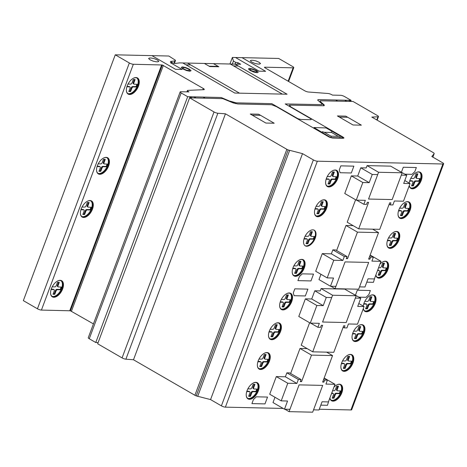 <?xml version="1.0" encoding="UTF-8"?>
<svg xmlns="http://www.w3.org/2000/svg" width="467" height="467" viewBox="0 0 467 467"><rect width="100%" height="100%" fill="white"/><g stroke="black" fill="none" stroke-linecap="round" stroke-linejoin="round"><path stroke-width="0.7" d="M377.704 174.588L372.257 174.465L369.193 182.661L362.836 182.521L356.245 200.145L365.328 200.349L363.846 204.312L366.572 204.371L367.336 202.322L368.609 202.351L358.697 228.859L379.759 229.326L389.671 202.824L390.943 202.847L390.178 204.896L392.899 204.96L394.382 200.997L403.459 201.201L410.049 183.572L403.698 183.432L406.763 175.236L401.311 175.113L392.169 199.572L368.562 199.041L377.704 174.588M367.074 165.616L378.568 172.265L402.175 172.79L390.681 166.141L367.074 165.616L366.21 167.939L360.769 167.816L372.257 174.465M360.769 167.816L357.704 176.018L369.193 182.661M357.704 176.018L351.347 175.878L362.836 182.521M351.347 175.878L344.757 193.501L356.245 200.145M356.66 200.156L363.846 204.312M355.597 199.771L347.203 222.216L358.697 228.859M389.122 204.289L390.178 204.896M404.784 180.525L410.049 183.572M394.895 168.581L406.763 175.236M402.175 172.79L392.169 199.572M335.919 286.353L330.473 286.23L333.537 278.034L327.18 277.894L333.771 260.271L342.848 260.469L344.331 256.506L347.051 256.57L346.286 258.619L347.559 258.648L357.471 232.14L378.533 232.607L368.626 259.115L369.893 259.144L370.664 257.095L373.384 257.154L371.901 261.117L380.984 261.322L374.394 278.945L368.037 278.805L364.972 287.001L359.526 286.878L368.667 262.425L345.06 261.899L335.919 286.353M320.957 274.292L318.979 279.587L330.473 286.23M333.771 260.271L322.277 253.622L315.686 271.245L327.18 277.894M322.277 253.622L331.36 253.826L342.848 260.469M331.36 253.826L332.837 249.863L344.331 256.506M332.837 249.863L335.563 249.921L347.051 256.57M346.508 258.035L347.559 258.648M336.619 250.534L345.977 225.491L357.471 232.14M372.59 229.169L378.533 232.607M345.977 225.491L353.151 225.654M368.842 258.531L369.893 259.144M369.607 256.482L370.664 257.095M370.074 255.239L373.384 257.154M370.144 255.052L380.984 261.322M392.163 199.567L368.556 199.041L378.568 172.265M345.06 261.899L368.667 262.425L358.656 289.201L335.049 288.676L345.06 261.899M330.834 286.242L335.049 288.676M410.82 188.347A9.322 5.16 120 0 0 421.006 180.338A9.322 5.16 120 0 0 420.154 172.212M409.22 183.093A9.322 5.16 -60 0 1 409.962 180.215A9.322 5.16 -60 0 1 418.759 171.868A9.322 5.16 -60 0 1 420.259 172.27A9.322 5.16 -60 0 1 421.222 180.466A9.322 5.16 -60 0 1 410.925 188.411A9.322 5.16 -60 0 1 409.25 185.714M410.546 187.816A9.025 4.991 120 0 0 420.177 179.958A9.025 4.991 120 0 0 419.559 172.241M416.004 172.656A9.025 4.991 -60 0 1 419.891 172.405A9.025 4.991 -60 0 1 420.825 180.338A9.025 4.991 -60 0 1 412.308 188.411A9.025 4.991 -60 0 1 410.861 188.026A9.025 4.991 -60 0 1 409.279 185.632M399.682 218.13A9.322 5.16 120 0 0 409.868 210.127A9.322 5.16 120 0 0 409.016 201.995M398.83 209.998A9.322 5.16 -60 0 1 407.627 201.651A9.322 5.16 -60 0 1 409.127 202.053A9.322 5.16 -60 0 1 410.084 210.249A9.322 5.16 -60 0 1 399.787 218.194A9.322 5.16 -60 0 1 398.83 209.998M399.413 217.599A9.025 4.991 120 0 0 409.039 209.747A9.025 4.991 120 0 0 408.421 202.024M404.866 202.439A9.025 4.991 -60 0 1 408.759 202.188A9.025 4.991 -60 0 1 409.687 210.121A9.025 4.991 -60 0 1 401.176 218.2A9.025 4.991 -60 0 1 399.723 217.809A9.025 4.991 -60 0 1 398.001 214.312M388.544 247.919A9.322 5.16 120 0 0 398.73 239.915A9.322 5.16 120 0 0 397.878 231.784M387.692 239.787A9.322 5.16 -60 0 1 396.489 231.439A9.322 5.16 -60 0 1 397.989 231.842A9.322 5.16 -60 0 1 398.952 240.038A9.322 5.16 -60 0 1 388.655 247.983A9.322 5.16 -60 0 1 387.692 239.787M388.275 247.387A9.025 4.991 120 0 0 397.902 239.53A9.025 4.991 120 0 0 397.283 231.813M393.728 232.227A9.025 4.991 -60 0 1 397.621 231.976A9.025 4.991 -60 0 1 398.549 239.91A9.025 4.991 -60 0 1 390.038 247.989A9.025 4.991 -60 0 1 388.585 247.598A9.025 4.991 -60 0 1 386.863 244.101M377.412 277.702A9.322 5.16 120 0 0 387.598 269.698A9.322 5.16 120 0 0 386.74 261.567M379.928 264.135A9.322 5.16 -60 0 1 385.351 261.228A9.322 5.16 -60 0 1 386.851 261.631A9.322 5.16 -60 0 1 387.814 269.827A9.322 5.16 -60 0 1 377.517 277.772A9.322 5.16 -60 0 1 375.842 275.075M377.138 277.17A9.025 4.991 120 0 0 386.764 269.319A9.025 4.991 120 0 0 386.145 261.596M382.59 262.01A9.025 4.991 -60 0 1 386.483 261.765A9.025 4.991 -60 0 1 387.417 269.692A9.025 4.991 -60 0 1 378.9 277.772A9.025 4.991 -60 0 1 377.447 277.38A9.025 4.991 -60 0 1 375.871 274.987M364.844 311.32A9.322 5.16 120 0 0 375.03 303.311A9.322 5.16 120 0 0 374.172 295.185M363.244 306.072A9.322 5.16 -60 0 1 363.986 303.188A9.322 5.16 -60 0 1 372.783 294.84A9.322 5.16 -60 0 1 374.283 295.243A9.322 5.16 -60 0 1 375.246 303.439A9.322 5.16 -60 0 1 364.949 311.384A9.322 5.16 -60 0 1 363.273 308.687M364.569 310.788A9.025 4.991 120 0 0 374.195 302.931A9.025 4.991 120 0 0 373.577 295.214M370.022 295.629A9.025 4.991 -60 0 1 373.915 295.377A9.025 4.991 -60 0 1 374.849 303.311A9.025 4.991 -60 0 1 366.332 311.384A9.025 4.991 -60 0 1 364.885 310.999A9.025 4.991 -60 0 1 363.303 308.605M353.706 341.103A9.322 5.16 120 0 0 363.892 333.099A9.322 5.16 120 0 0 363.04 324.968M352.848 332.971A9.322 5.16 -60 0 1 361.645 324.629A9.322 5.16 -60 0 1 363.145 325.026A9.322 5.16 -60 0 1 364.108 333.222A9.322 5.16 -60 0 1 353.811 341.167A9.322 5.16 -60 0 1 352.848 332.971M353.431 340.571A9.025 4.991 120 0 0 363.063 332.72A9.025 4.991 120 0 0 362.439 324.997M358.889 325.411A9.025 4.991 -60 0 1 362.777 325.166A9.025 4.991 -60 0 1 363.711 333.094A9.025 4.991 -60 0 1 355.194 341.173A9.025 4.991 -60 0 1 353.747 340.782A9.025 4.991 -60 0 1 352.019 337.285M342.568 370.891A9.322 5.16 120 0 0 352.754 362.888A9.322 5.16 120 0 0 351.902 354.757M341.71 362.76A9.322 5.16 -60 0 1 350.513 354.412A9.322 5.16 -60 0 1 352.007 354.815A9.322 5.16 -60 0 1 352.97 363.011A9.322 5.16 -60 0 1 342.673 370.956A9.322 5.16 -60 0 1 341.71 362.76M342.293 370.36A9.025 4.991 120 0 0 351.925 362.509A9.025 4.991 120 0 0 351.307 354.786M347.752 355.2A9.025 4.991 -60 0 1 351.645 354.949A9.025 4.991 -60 0 1 352.573 362.882A9.025 4.991 -60 0 1 344.062 370.961A9.025 4.991 -60 0 1 342.609 370.57A9.025 4.991 -60 0 1 340.887 367.074M331.43 400.68A9.322 5.16 120 0 0 341.616 392.671A9.322 5.16 120 0 0 340.764 384.545M333.952 387.108A9.322 5.16 -60 0 1 339.375 384.201A9.322 5.16 -60 0 1 340.875 384.604A9.322 5.16 -60 0 1 341.832 392.8A9.322 5.16 -60 0 1 331.535 400.744A9.322 5.16 -60 0 1 329.86 398.047M331.161 400.149A9.025 4.991 120 0 0 340.787 392.292A9.025 4.991 120 0 0 340.169 384.574M336.614 384.989A9.025 4.991 -60 0 1 340.507 384.738A9.025 4.991 -60 0 1 341.435 392.671A9.025 4.991 -60 0 1 332.924 400.75A9.025 4.991 -60 0 1 331.471 400.359A9.025 4.991 -60 0 1 329.895 397.966M293.877 275.845A9.322 5.16 120 0 0 304.064 267.836A9.322 5.16 120 0 0 303.211 259.71M293.025 267.714A9.322 5.16 -60 0 1 301.822 259.366A9.322 5.16 -60 0 1 303.322 259.769A9.322 5.16 -60 0 1 304.28 267.965A9.322 5.16 -60 0 1 293.988 275.909A9.322 5.16 -60 0 1 293.025 267.714M293.609 275.314A9.025 4.991 120 0 0 303.235 267.457A9.025 4.991 120 0 0 302.616 259.74M299.061 260.154A9.025 4.991 -60 0 1 302.955 259.903A9.025 4.991 -60 0 1 303.883 267.836A9.025 4.991 -60 0 1 295.372 275.909A9.025 4.991 -60 0 1 293.918 275.524A9.025 4.991 -60 0 1 292.196 272.027M327.291 186.485A9.322 5.16 120 0 0 337.478 178.476A9.322 5.16 120 0 0 336.619 170.35M326.433 178.353A9.322 5.16 -60 0 1 335.23 170.006A9.322 5.16 -60 0 1 336.73 170.408A9.322 5.16 -60 0 1 337.694 178.604A9.322 5.16 -60 0 1 327.396 186.549A9.322 5.16 -60 0 1 326.433 178.353M327.017 185.954A9.025 4.991 120 0 0 336.643 178.096A9.025 4.991 120 0 0 336.024 170.379M332.469 170.794A9.025 4.991 -60 0 1 336.363 170.543A9.025 4.991 -60 0 1 337.297 178.476A9.025 4.991 -60 0 1 328.78 186.555A9.025 4.991 -60 0 1 327.332 186.164A9.025 4.991 -60 0 1 325.604 182.667M316.153 216.268A9.322 5.16 120 0 0 326.34 208.264A9.322 5.16 120 0 0 325.481 200.133M315.295 208.136A9.322 5.16 -60 0 1 324.092 199.794A9.322 5.16 -60 0 1 325.592 200.197A9.322 5.16 -60 0 1 326.556 208.387A9.322 5.16 -60 0 1 316.258 216.332A9.322 5.16 -60 0 1 315.295 208.136M315.879 215.736A9.025 4.991 120 0 0 325.505 207.885A9.025 4.991 120 0 0 324.886 200.162M321.337 200.577A9.025 4.991 -60 0 1 325.225 200.331A9.025 4.991 -60 0 1 326.159 208.259A9.025 4.991 -60 0 1 317.642 216.338A9.025 4.991 -60 0 1 316.194 215.947A9.025 4.991 -60 0 1 314.466 212.45M304.992 245.677A9.025 4.991 120 0 0 314.665 237.843A9.025 4.991 120 0 0 314.011 230.091M304.344 237.931A9.025 4.991 -60 0 1 314.309 230.243A9.025 4.991 -60 0 1 315.237 238.176A9.025 4.991 -60 0 1 305.272 245.864A9.025 4.991 -60 0 1 304.344 237.931M281.309 309.458A9.322 5.16 120 0 0 291.496 301.454A9.322 5.16 120 0 0 290.643 293.323M280.457 301.326A9.322 5.16 -60 0 1 289.254 292.978A9.322 5.16 -60 0 1 290.754 293.381A9.322 5.16 -60 0 1 291.717 301.577A9.322 5.16 -60 0 1 281.42 309.522A9.322 5.16 -60 0 1 280.457 301.326M281.041 308.926A9.025 4.991 120 0 0 290.667 301.069A9.025 4.991 120 0 0 290.048 293.352M286.493 293.766A9.025 4.991 -60 0 1 290.386 293.515A9.025 4.991 -60 0 1 291.315 301.448A9.025 4.991 -60 0 1 282.804 309.528A9.025 4.991 -60 0 1 281.35 309.136A9.025 4.991 -60 0 1 279.628 305.64M270.177 339.24A9.322 5.16 120 0 0 280.363 331.237A9.322 5.16 120 0 0 279.505 323.106M269.319 331.115A9.322 5.16 -60 0 1 278.116 322.767A9.322 5.16 -60 0 1 279.616 323.17A9.322 5.16 -60 0 1 280.579 331.366A9.322 5.16 -60 0 1 270.282 339.305A9.322 5.16 -60 0 1 269.319 331.115M269.903 338.709A9.025 4.991 120 0 0 279.529 330.858A9.025 4.991 120 0 0 278.91 323.135M275.355 323.549A9.025 4.991 -60 0 1 279.248 323.304A9.025 4.991 -60 0 1 280.182 331.231A9.025 4.991 -60 0 1 271.666 339.311A9.025 4.991 -60 0 1 270.212 338.919A9.025 4.991 -60 0 1 268.49 335.423M259.039 369.029A9.322 5.16 120 0 0 269.226 361.026A9.322 5.16 120 0 0 268.367 352.894M258.181 360.898A9.322 5.16 -60 0 1 266.978 352.556A9.322 5.16 -60 0 1 268.478 352.953A9.322 5.16 -60 0 1 269.441 361.149A9.322 5.16 -60 0 1 259.144 369.093A9.322 5.16 -60 0 1 258.181 360.898M258.765 368.498A9.025 4.991 120 0 0 268.391 360.647A9.025 4.991 120 0 0 267.772 352.924M264.223 353.338A9.025 4.991 -60 0 1 268.111 353.093A9.025 4.991 -60 0 1 269.045 361.02A9.025 4.991 -60 0 1 260.528 369.099A9.025 4.991 -60 0 1 259.08 368.708A9.025 4.991 -60 0 1 257.352 365.212M247.901 398.818A9.322 5.16 120 0 0 258.088 390.815A9.322 5.16 120 0 0 257.229 382.683M247.043 390.686A9.322 5.16 -60 0 1 255.84 382.339A9.322 5.16 -60 0 1 257.34 382.742A9.322 5.16 -60 0 1 258.304 390.937A9.322 5.16 -60 0 1 248.006 398.882A9.322 5.16 -60 0 1 247.043 390.686M247.627 398.287A9.025 4.991 120 0 0 257.253 390.435A9.025 4.991 120 0 0 256.634 382.712M253.085 383.127A9.025 4.991 -60 0 1 256.973 382.876A9.025 4.991 -60 0 1 257.907 390.809A9.025 4.991 -60 0 1 249.39 398.888A9.025 4.991 -60 0 1 247.942 398.497A9.025 4.991 -60 0 1 246.214 395M128.051 94.03A9.322 5.16 120 0 0 138.238 86.027A9.322 5.16 120 0 0 137.386 77.896M127.193 85.899A9.322 5.16 -60 0 1 135.996 77.551A9.322 5.16 -60 0 1 137.491 77.954A9.322 5.16 -60 0 1 138.454 86.15A9.322 5.16 -60 0 1 128.156 94.095A9.322 5.16 -60 0 1 127.193 85.899M127.777 93.499A9.025 4.991 120 0 0 137.409 85.648A9.025 4.991 120 0 0 136.79 77.925M133.235 78.339A9.025 4.991 -60 0 1 137.129 78.088A9.025 4.991 -60 0 1 138.057 86.021A9.025 4.991 -60 0 1 129.546 94.1A9.025 4.991 -60 0 1 128.092 93.709A9.025 4.991 -60 0 1 126.37 90.213M98.216 173.829A9.322 5.16 120 0 0 108.402 165.82A9.322 5.16 120 0 0 107.55 157.694M97.364 165.697A9.322 5.16 -60 0 1 106.161 157.35A9.322 5.16 -60 0 1 107.661 157.753A9.322 5.16 -60 0 1 108.618 165.948A9.322 5.16 -60 0 1 98.321 173.893A9.322 5.16 -60 0 1 97.364 165.697M97.947 173.298A9.025 4.991 120 0 0 107.573 165.441A9.025 4.991 120 0 0 106.955 157.723M103.4 158.138A9.025 4.991 -60 0 1 107.293 157.887A9.025 4.991 -60 0 1 108.221 165.82A9.025 4.991 -60 0 1 99.71 173.893A9.025 4.991 -60 0 1 98.257 173.508A9.025 4.991 -60 0 1 96.535 170.011M82.075 217.003A9.322 5.16 120 0 0 92.262 209A9.322 5.16 120 0 0 91.404 200.868M81.217 208.872A9.322 5.16 -60 0 1 90.014 200.53A9.322 5.16 -60 0 1 91.514 200.927A9.322 5.16 -60 0 1 92.478 209.123A9.322 5.16 -60 0 1 82.18 217.067A9.322 5.16 -60 0 1 81.217 208.872M81.801 216.472A9.025 4.991 120 0 0 91.427 208.621A9.025 4.991 120 0 0 90.808 200.898M87.259 201.312A9.025 4.991 -60 0 1 91.147 201.067A9.025 4.991 -60 0 1 92.081 208.994A9.025 4.991 -60 0 1 83.564 217.073A9.025 4.991 -60 0 1 82.116 216.682A9.025 4.991 -60 0 1 80.388 213.185M52.24 296.802A9.322 5.16 120 0 0 62.426 288.793A9.322 5.16 120 0 0 61.568 280.667M51.382 288.67A9.322 5.16 -60 0 1 60.179 280.323A9.322 5.16 -60 0 1 61.679 280.725A9.322 5.16 -60 0 1 62.642 288.921A9.322 5.16 -60 0 1 52.345 296.866A9.322 5.16 -60 0 1 51.382 288.67M51.965 296.271A9.025 4.991 120 0 0 61.597 288.413A9.025 4.991 120 0 0 60.973 280.696M57.423 281.111A9.025 4.991 -60 0 1 61.311 280.86A9.025 4.991 -60 0 1 62.245 288.793A9.025 4.991 -60 0 1 53.728 296.872A9.025 4.991 -60 0 1 52.281 296.481A9.025 4.991 -60 0 1 50.553 292.984M52.211 286.826L54.843 286.884A1.506 0.835 120 0 0 56.262 285.535L57.488 282.261L59.303 282.302L58.077 285.582A1.506 0.835 120 0 0 58.235 286.901A1.506 0.835 120 0 0 58.474 286.966L61.329 287.047M57.826 286.592A1.506 0.835 -60 0 1 57.581 286.528A1.506 0.835 -60 0 1 57.423 285.203L58.515 282.284M61.778 287.304L61.416 288.413L60.763 288.034L61.095 287.024M61.416 288.413L60.949 289.511L60.301 289.137L60.763 288.034M60.949 289.511L60.301 289.137M60.751 289.709L59.519 289.382L60.103 289.33M60.167 289.762L57.453 289.698A1.506 0.835 120 0 0 56.028 291.052L54.808 294.327L54.154 293.947L55.38 290.672A1.506 0.835 -60 0 1 56.799 289.324L59.519 289.382M54.808 294.327L52.993 294.286L54.219 291.005A1.506 0.835 120 0 0 54.061 289.686A1.506 0.835 120 0 0 53.816 289.616L51.084 289.558M53.127 293.93L54.154 293.947M51.195 289.196L53.168 289.242A1.506 0.835 -60 0 1 53.407 289.307L54.061 289.686M82.046 207.033L84.673 207.091A1.506 0.835 120 0 0 86.097 205.737L87.323 202.468L89.139 202.509L87.913 205.784A1.506 0.835 120 0 0 88.065 207.109A1.506 0.835 120 0 0 88.31 207.173L91.164 207.255M87.662 206.793A1.506 0.835 -60 0 1 87.417 206.729A1.506 0.835 -60 0 1 87.259 205.41L88.351 202.491M91.614 207.511L91.252 208.615L90.598 208.241L90.931 207.231M91.252 208.615L90.785 209.718L90.137 209.339L90.598 208.241M90.785 209.718L90.137 209.339M90.586 209.911L90.003 209.963L89.355 209.59L89.938 209.537M90.003 209.963L87.288 209.905A1.506 0.835 120 0 0 85.864 211.253L84.638 214.528L83.99 214.155L85.216 210.88A1.506 0.835 -60 0 1 86.634 209.525L89.355 209.59M84.638 214.528L82.822 214.487L84.054 211.212A1.506 0.835 120 0 0 83.897 209.887A1.506 0.835 120 0 0 83.651 209.823L80.919 209.759M82.957 214.131L83.99 214.155M81.03 209.403L83.003 209.444A1.506 0.835 -60 0 1 83.243 209.514L83.897 209.887M98.187 163.853L100.819 163.911A1.506 0.835 120 0 0 102.238 162.563L103.464 159.288L105.279 159.329L104.053 162.609A1.506 0.835 120 0 0 104.211 163.929A1.506 0.835 120 0 0 104.456 163.993L107.311 164.075M103.802 163.619A1.506 0.835 -60 0 1 103.557 163.555A1.506 0.835 -60 0 1 103.405 162.23L104.497 159.311M107.754 164.331L107.392 165.441L106.745 165.061L107.071 164.051M107.392 165.441L106.931 166.538L106.278 166.164L106.745 165.061M106.931 166.538L106.278 166.164M106.733 166.731L106.143 166.789L105.495 166.41L106.079 166.357M106.143 166.789L103.429 166.725A1.506 0.835 120 0 0 102.01 168.079L100.784 171.354L100.131 170.975L101.357 167.7A1.506 0.835 -60 0 1 102.781 166.351L105.495 166.41M100.784 171.354L98.969 171.313L100.195 168.032A1.506 0.835 120 0 0 100.037 166.707A1.506 0.835 120 0 0 99.792 166.643L97.06 166.579M99.103 170.951L100.131 170.975M97.177 166.223L99.144 166.27A1.506 0.835 -60 0 1 99.389 166.334L100.037 166.707M128.022 84.06L130.655 84.118A1.506 0.835 120 0 0 132.073 82.764L133.299 79.489L135.115 79.53L133.889 82.811A1.506 0.835 120 0 0 134.047 84.13A1.506 0.835 120 0 0 134.292 84.2L137.14 84.276M133.638 83.821A1.506 0.835 -60 0 1 133.393 83.756A1.506 0.835 -60 0 1 133.241 82.437L134.327 79.513M137.59 84.539L137.228 85.642L136.58 85.268L136.907 84.258M137.228 85.642L136.767 86.745L136.113 86.366L136.58 85.268M136.767 86.745L136.113 86.366M136.568 86.938L135.331 86.617L135.915 86.558M135.979 86.99L133.264 86.932A1.506 0.835 120 0 0 131.846 88.281L130.62 91.555L129.966 91.182L131.192 87.907A1.506 0.835 -60 0 1 132.616 86.553L135.331 86.617M130.62 91.555L128.804 91.514L130.03 88.234A1.506 0.835 120 0 0 129.873 86.915A1.506 0.835 120 0 0 129.628 86.85L126.896 86.78M128.939 91.158L129.966 91.182M127.012 86.43L128.98 86.471A1.506 0.835 -60 0 1 129.225 86.535L129.873 86.915M247.872 388.848L250.505 388.906A1.506 0.835 120 0 0 251.923 387.552L253.149 384.277L254.964 384.318L253.739 387.598A1.506 0.835 120 0 0 253.896 388.918A1.506 0.835 120 0 0 254.136 388.988L256.99 389.064M253.488 388.608A1.506 0.835 -60 0 1 253.242 388.544A1.506 0.835 -60 0 1 253.085 387.219L254.176 384.3M257.44 389.326L257.078 390.43L256.424 390.05L256.757 389.046M257.078 390.43L256.611 391.533L255.963 391.153L256.424 390.05M256.611 391.533L255.963 391.153M256.412 391.725L255.828 391.778L255.18 391.399L255.764 391.346M255.828 391.778L253.114 391.72A1.506 0.835 120 0 0 251.69 393.068L250.47 396.343L249.816 395.969L251.042 392.694A1.506 0.835 -60 0 1 252.46 391.34L255.18 391.399M250.47 396.343L248.654 396.302L249.88 393.021A1.506 0.835 120 0 0 249.722 391.702A1.506 0.835 120 0 0 249.477 391.638L246.745 391.568M248.788 395.946L249.816 395.969M246.856 391.218L248.829 391.258A1.506 0.835 -60 0 1 249.069 391.323L249.722 391.702M259.004 359.059L261.637 359.117A1.506 0.835 120 0 0 263.061 357.763L264.287 354.494L266.102 354.529L264.877 357.81A1.506 0.835 120 0 0 265.028 359.135A1.506 0.835 120 0 0 265.274 359.199L268.128 359.281M264.626 358.819A1.506 0.835 -60 0 1 264.38 358.755A1.506 0.835 -60 0 1 264.223 357.436L265.314 354.511M268.578 359.537L268.216 360.641L267.562 360.267L267.895 359.257M268.216 360.641L267.749 361.744L267.101 361.365L267.562 360.267M267.749 361.744L267.101 361.365M267.55 361.937L266.318 361.616L266.902 361.557M266.966 361.989L264.252 361.931A1.506 0.835 120 0 0 262.828 363.279L261.602 366.554L260.954 366.181L262.18 362.906A1.506 0.835 -60 0 1 263.598 361.551L266.318 361.616M261.602 366.554L259.786 366.513L261.018 363.233A1.506 0.835 120 0 0 260.86 361.913A1.506 0.835 120 0 0 260.615 361.849L257.901 361.785M259.921 366.157L260.954 366.181M257.994 361.429L259.967 361.47A1.506 0.835 -60 0 1 260.207 361.54L260.86 361.913M270.142 329.27L272.775 329.328A1.506 0.835 120 0 0 274.199 327.98L275.419 324.705L277.235 324.746L276.009 328.021A1.506 0.835 120 0 0 276.166 329.346A1.506 0.835 120 0 0 276.411 329.41L279.266 329.492M275.763 329.031A1.506 0.835 -60 0 1 275.518 328.966A1.506 0.835 -60 0 1 275.361 327.647L276.452 324.728M279.71 329.749L279.354 330.852L278.7 330.478L279.032 329.469M279.354 330.852L278.887 331.955L278.239 331.582L278.7 330.478M278.887 331.955L278.239 331.582M278.688 332.148L277.451 331.827L278.04 331.774M278.104 332.2L275.39 332.142A1.506 0.835 120 0 0 273.966 333.491L272.74 336.765L272.092 336.392L273.318 333.117A1.506 0.835 -60 0 1 274.736 331.763L277.451 331.827M272.74 336.765L270.924 336.73L272.15 333.45A1.506 0.835 120 0 0 271.998 332.125A1.506 0.835 120 0 0 271.753 332.06L269.021 331.996M271.058 336.368L272.092 336.392M269.132 331.64L271.099 331.687A1.506 0.835 -60 0 1 271.345 331.751L271.998 332.125M281.28 299.481L283.913 299.545A1.506 0.835 120 0 0 285.337 298.191L286.557 294.916L288.373 294.957L287.147 298.238A1.506 0.835 120 0 0 287.304 299.557A1.506 0.835 120 0 0 287.549 299.621L290.404 299.703M286.896 299.248A1.506 0.835 -60 0 1 286.656 299.184A1.506 0.835 -60 0 1 286.499 297.858L287.59 294.94M290.848 299.966L290.486 301.069L289.838 300.69L290.165 299.68M290.486 301.069L290.025 302.172L289.371 301.793L289.838 300.69M290.025 302.172L289.371 301.793M289.826 302.365L288.588 302.038L289.172 301.986M289.242 302.418L286.522 302.353A1.506 0.835 120 0 0 285.103 303.708L283.878 306.982L283.23 306.609L284.45 303.328A1.506 0.835 -60 0 1 285.874 301.98L288.588 302.038M283.878 306.982L282.062 306.942L283.288 303.661A1.506 0.835 120 0 0 283.13 302.342A1.506 0.835 120 0 0 282.891 302.277L280.153 302.213M282.196 306.586L283.23 306.609M280.27 301.857L282.237 301.898A1.506 0.835 -60 0 1 282.482 301.962L283.13 302.342M305.079 236.261L307.911 236.314A1.506 0.835 120 0 0 309.329 234.959L310.555 231.685L312.37 231.725L311.145 235.006A1.506 0.835 120 0 0 311.302 236.325A1.506 0.835 120 0 0 311.542 236.395L314.396 236.471M310.894 236.016A1.506 0.835 -60 0 1 310.648 235.952A1.506 0.835 -60 0 1 310.491 234.627L311.582 231.708M314.846 236.734L314.484 237.837L313.836 237.458L314.163 236.454M314.484 237.837L314.022 238.941L313.369 238.561L313.836 237.458M314.022 238.941L313.369 238.561M313.824 239.133L312.586 238.812L313.17 238.754M313.234 239.186L310.52 239.127A1.506 0.835 120 0 0 309.101 240.476L307.876 243.751L307.222 243.377L308.448 240.102A1.506 0.835 -60 0 1 309.872 238.748L312.586 238.812M307.876 243.751L306.06 243.71L307.286 240.429A1.506 0.835 120 0 0 307.128 239.11A1.506 0.835 120 0 0 306.883 239.046L303.999 238.958M306.194 243.354L307.222 243.377M304.105 238.619L306.235 238.666A1.506 0.835 -60 0 1 306.48 238.73L307.128 239.11M316.124 206.297L318.757 206.356A1.506 0.835 120 0 0 320.175 205.001L321.401 201.732L323.217 201.773L321.991 205.048A1.506 0.835 120 0 0 322.148 206.373A1.506 0.835 120 0 0 322.388 206.437L325.242 206.519M321.74 206.058A1.506 0.835 -60 0 1 321.494 205.994A1.506 0.835 -60 0 1 321.337 204.674L322.428 201.756M325.692 206.776L325.33 207.879L324.676 207.506L325.009 206.496M325.33 207.879L324.863 208.982L324.215 208.609L324.676 207.506M324.863 208.982L324.215 208.609M324.664 209.175L324.08 209.228L323.433 208.854L324.016 208.802M324.08 209.228L321.366 209.169A1.506 0.835 120 0 0 319.942 210.518L318.722 213.793L318.068 213.419L319.294 210.144A1.506 0.835 -60 0 1 320.712 208.79L323.433 208.854M318.722 213.793L316.906 213.758L318.132 210.477A1.506 0.835 120 0 0 317.974 209.152A1.506 0.835 120 0 0 317.729 209.088L315.015 209.029M317.04 213.396L318.068 213.419M315.108 208.667L317.081 208.714A1.506 0.835 -60 0 1 317.321 208.778L317.974 209.152M327.256 176.508L329.889 176.567A1.506 0.835 120 0 0 331.313 175.218L332.533 171.944L334.349 171.984L333.123 175.265A1.506 0.835 120 0 0 333.28 176.584A1.506 0.835 120 0 0 333.526 176.649L336.38 176.73M332.878 176.275A1.506 0.835 -60 0 1 332.632 176.211A1.506 0.835 -60 0 1 332.475 174.886L333.566 171.967M336.824 176.987L336.468 178.096L335.814 177.717L336.147 176.707M336.468 178.096L336.001 179.194L335.353 178.82L335.814 177.717M336.001 179.194L335.353 178.82M335.802 179.392L334.565 179.065L335.154 179.013M335.218 179.445L332.504 179.381A1.506 0.835 120 0 0 331.08 180.735L329.854 184.01L329.206 183.63L330.432 180.355A1.506 0.835 -60 0 1 331.85 179.007L334.565 179.065M329.854 184.01L328.038 183.969L329.264 180.688A1.506 0.835 120 0 0 329.112 179.369A1.506 0.835 120 0 0 328.867 179.299L326.135 179.229M328.173 183.613L329.206 183.63M326.246 178.884L328.213 178.925A1.506 0.835 -60 0 1 328.459 178.989L329.112 179.369M293.848 265.869L296.481 265.927A1.506 0.835 120 0 0 297.899 264.579L299.125 261.304L300.941 261.345L299.715 264.62A1.506 0.835 120 0 0 299.872 265.945A1.506 0.835 120 0 0 300.118 266.009L302.972 266.091M299.464 265.635A1.506 0.835 -60 0 1 299.224 265.571A1.506 0.835 -60 0 1 299.067 264.246L300.158 261.327M303.416 266.348L303.054 267.451L302.406 267.077L302.733 266.067M303.054 267.451L302.593 268.554L301.939 268.181L302.406 267.077M302.593 268.554L301.939 268.181M302.394 268.747L301.81 268.805L301.157 268.426L301.74 268.373M301.81 268.805L299.09 268.741A1.506 0.835 120 0 0 297.672 270.095L296.446 273.37L295.798 272.991L297.018 269.716A1.506 0.835 -60 0 1 298.442 268.367L301.157 268.426M296.446 273.37L294.63 273.329L295.856 270.049A1.506 0.835 120 0 0 295.699 268.723A1.506 0.835 120 0 0 295.453 268.659L292.745 268.601M294.765 272.967L295.798 272.991M292.838 268.239L294.805 268.286A1.506 0.835 -60 0 1 295.051 268.35L295.699 268.723M332.597 390.733L334.033 390.762A1.506 0.835 120 0 0 335.452 389.414L336.678 386.139L338.493 386.18L337.267 389.46A1.506 0.835 120 0 0 337.425 390.78A1.506 0.835 120 0 0 337.67 390.844L340.525 390.926M337.016 390.47A1.506 0.835 -60 0 1 336.771 390.406A1.506 0.835 -60 0 1 336.619 389.081L337.711 386.162M340.968 391.183L340.606 392.292L339.958 391.912L340.285 390.902M340.606 392.292L340.145 393.389L339.491 393.016L339.958 391.912M340.145 393.389L339.491 393.016M339.947 393.588L339.357 393.64L338.709 393.261L339.293 393.208M339.357 393.64L336.643 393.576A1.506 0.835 120 0 0 335.224 394.93L333.998 398.205L333.345 397.831L334.57 394.551A1.506 0.835 -60 0 1 335.995 393.202L338.709 393.261M333.998 398.205L332.183 398.164L333.409 394.884A1.506 0.835 120 0 0 333.251 393.564A1.506 0.835 120 0 0 333.006 393.494L331.576 393.465M332.317 397.808L333.345 397.831M331.71 393.109L332.358 393.121A1.506 0.835 -60 0 1 332.603 393.185L333.251 393.564M342.539 360.921L345.171 360.979A1.506 0.835 120 0 0 346.59 359.625L347.816 356.35L349.631 356.391L348.405 359.672A1.506 0.835 120 0 0 348.563 360.991A1.506 0.835 120 0 0 348.808 361.061L351.657 361.137M348.154 360.682A1.506 0.835 -60 0 1 347.909 360.617A1.506 0.835 -60 0 1 347.757 359.292L348.849 356.374M352.106 361.4L351.744 362.503L351.096 362.123L351.423 361.119M351.744 362.503L351.283 363.606L350.629 363.227L351.096 362.123M351.283 363.606L350.629 363.227M351.085 363.799L350.495 363.851L349.847 363.472L350.431 363.419M350.495 363.851L347.781 363.793A1.506 0.835 120 0 0 346.362 365.141L345.136 368.416L344.483 368.043L345.708 364.768A1.506 0.835 -60 0 1 347.133 363.414L349.847 363.472M345.136 368.416L343.321 368.375L344.547 365.095A1.506 0.835 120 0 0 344.389 363.775A1.506 0.835 120 0 0 344.144 363.711L341.43 363.647M343.455 368.019L344.483 368.043M341.529 363.291L343.496 363.332A1.506 0.835 -60 0 1 343.741 363.396L344.389 363.775M353.677 331.132L356.309 331.191A1.506 0.835 120 0 0 357.728 329.836L358.954 326.567L360.769 326.602L359.543 329.883A1.506 0.835 120 0 0 359.701 331.208A1.506 0.835 120 0 0 359.94 331.272L362.795 331.354M359.292 330.893A1.506 0.835 -60 0 1 359.047 330.829A1.506 0.835 -60 0 1 358.889 329.509L359.981 326.585M363.244 331.611L362.882 332.714L362.229 332.341L362.561 331.331M362.882 332.714L362.415 333.817L361.767 333.438L362.229 332.341M362.415 333.817L361.767 333.438M362.217 334.01L360.985 333.689L361.569 333.631M361.633 334.063L358.919 334.004A1.506 0.835 120 0 0 357.494 335.353L356.274 338.628L355.62 338.254L356.846 334.979A1.506 0.835 -60 0 1 358.265 333.625L360.985 333.689M356.274 338.628L354.459 338.587L355.685 335.306A1.506 0.835 120 0 0 355.527 333.987A1.506 0.835 120 0 0 355.282 333.923L352.55 333.852M354.593 338.231L355.62 338.254M352.661 333.502L354.634 333.543A1.506 0.835 -60 0 1 354.873 333.613L355.527 333.987M364.809 301.343L367.441 301.402A1.506 0.835 120 0 0 368.866 300.053L370.092 296.779L371.907 296.819L370.681 300.1A1.506 0.835 120 0 0 370.833 301.419A1.506 0.835 120 0 0 371.078 301.484L373.933 301.565M370.43 301.11A1.506 0.835 -60 0 1 370.185 301.046A1.506 0.835 -60 0 1 370.027 299.721L371.119 296.802M374.382 301.822L374.02 302.931L373.367 302.552L373.699 301.542M374.02 302.931L373.553 304.029L372.905 303.655L373.367 302.552M373.553 304.029L372.905 303.655M373.355 304.221L372.771 304.28L372.123 303.9L372.707 303.848M372.771 304.28L370.057 304.215A1.506 0.835 120 0 0 368.632 305.57L367.406 308.845L366.758 308.465L367.984 305.19A1.506 0.835 -60 0 1 369.403 303.842L372.123 303.9M367.406 308.845L365.591 308.804L366.817 305.523A1.506 0.835 120 0 0 366.665 304.198A1.506 0.835 120 0 0 366.42 304.134L363.705 304.075M365.725 308.442L366.758 308.465M363.799 303.713L365.766 303.76A1.506 0.835 -60 0 1 366.011 303.824L366.665 304.198M378.574 267.76L380.01 267.789A1.506 0.835 120 0 0 381.434 266.441L382.654 263.166L384.469 263.207L383.244 266.482A1.506 0.835 120 0 0 383.401 267.807A1.506 0.835 120 0 0 383.646 267.871L386.501 267.953M382.998 267.498A1.506 0.835 -60 0 1 382.753 267.428A1.506 0.835 -60 0 1 382.596 266.108L383.687 263.19M386.945 268.21L386.588 269.313L385.935 268.939L386.267 267.93M386.588 269.313L386.121 270.416L385.473 270.043L385.935 268.939M386.121 270.416L385.473 270.043M385.923 270.609L384.685 270.288L385.275 270.235M385.339 270.662L382.625 270.603A1.506 0.835 120 0 0 381.2 271.952L379.975 275.232L379.327 274.853L380.552 271.578A1.506 0.835 -60 0 1 381.971 270.23L384.685 270.288M379.975 275.232L378.159 275.191L379.385 271.911A1.506 0.835 120 0 0 379.233 270.586A1.506 0.835 120 0 0 378.988 270.521L377.552 270.492M378.293 274.829L379.327 274.853M377.686 270.13L378.334 270.148A1.506 0.835 -60 0 1 378.579 270.212L379.233 270.586M388.515 237.948L391.148 238.007A1.506 0.835 120 0 0 392.572 236.652L393.792 233.377L395.607 233.418L394.382 236.699A1.506 0.835 120 0 0 394.539 238.018A1.506 0.835 120 0 0 394.784 238.082L397.639 238.164M394.13 237.709A1.506 0.835 -60 0 1 393.891 237.645A1.506 0.835 -60 0 1 393.734 236.32L394.825 233.401M398.082 238.427L397.721 239.53L397.073 239.151L397.399 238.141M397.721 239.53L397.259 240.633L396.606 240.254L397.073 239.151M397.259 240.633L396.606 240.254M397.061 240.826L395.823 240.499L396.407 240.447M396.477 240.879L393.757 240.814A1.506 0.835 120 0 0 392.338 242.169L391.113 245.444L390.465 245.07L391.685 241.795A1.506 0.835 -60 0 1 393.109 240.441L395.823 240.499M391.113 245.444L389.297 245.403L390.523 242.122A1.506 0.835 120 0 0 390.365 240.803A1.506 0.835 120 0 0 390.126 240.738L387.388 240.674M389.431 245.047L390.465 245.07M387.505 240.318L389.472 240.359A1.506 0.835 -60 0 1 389.717 240.423L390.365 240.803M399.653 208.159L402.285 208.218A1.506 0.835 120 0 0 403.704 206.863L404.93 203.589L406.745 203.63L405.519 206.91A1.506 0.835 120 0 0 405.677 208.229A1.506 0.835 120 0 0 405.922 208.3L408.777 208.381M405.268 207.92A1.506 0.835 -60 0 1 405.023 207.856A1.506 0.835 -60 0 1 404.871 206.537L405.963 203.612M409.22 208.638L408.858 209.741L408.211 209.368L408.537 208.358M408.858 209.741L408.397 210.845L407.744 210.465L408.211 209.368M408.397 210.845L407.744 210.465M408.199 211.037L406.961 210.716L407.545 210.658M407.609 211.09L404.895 211.031A1.506 0.835 120 0 0 403.476 212.38L402.25 215.655L401.597 215.281L402.823 212.006A1.506 0.835 -60 0 1 404.247 210.652L406.961 210.716M402.25 215.655L400.435 215.614L401.661 212.333A1.506 0.835 120 0 0 401.503 211.014A1.506 0.835 120 0 0 401.258 210.95L398.549 210.886M400.569 215.258L401.597 215.281M398.643 210.529L400.61 210.57A1.506 0.835 -60 0 1 400.855 210.635L401.503 211.014M410.791 178.371L413.423 178.429A1.506 0.835 120 0 0 414.842 177.081L416.068 173.806L417.883 173.847L416.657 177.121A1.506 0.835 120 0 0 416.815 178.447A1.506 0.835 120 0 0 417.054 178.511L419.909 178.592M416.406 178.137A1.506 0.835 -60 0 1 416.161 178.073A1.506 0.835 -60 0 1 416.004 176.748L417.095 173.829M420.358 178.849L419.996 179.953L419.343 179.579L419.675 178.569M419.996 179.953L419.529 181.056L418.881 180.682L419.343 179.579M419.529 181.056L418.881 180.682M419.331 181.249L418.747 181.307L418.099 180.927L418.683 180.875M418.747 181.307L416.033 181.243A1.506 0.835 120 0 0 414.608 182.597L413.388 185.872L412.735 185.492L413.96 182.218A1.506 0.835 -60 0 1 415.379 180.869L418.099 180.927M413.388 185.872L411.573 185.831L412.799 182.55A1.506 0.835 120 0 0 412.641 181.225A1.506 0.835 120 0 0 412.396 181.161L409.664 181.091M411.707 185.469L412.735 185.492M409.775 180.741L411.748 180.787A1.506 0.835 -60 0 1 411.993 180.852L412.641 181.225M180.163 91.929A3.012 0.73 -159.5 0 1 180.887 91.73L188.983 91.911L188.405 91.573A3.006 0.73 -159.5 0 1 187.401 90.563A3.006 0.73 -159.5 0 1 187.903 90.365L203.793 89.687A3 0.724 20.5 0 0 204.295 89.483A3 0.724 20.5 0 0 203.297 88.479L162.323 64.983L133.334 64.271A3.012 0.73 -159.5 0 1 129.347 62.975L115.256 54.82L168.826 56.017L175.417 60.231L174.851 60.92L170.408 61.481L173.66 63.36L175.475 63.401L179.544 62.887L240.674 64.248L238.071 62.747L235.677 62.368L233.436 61.072L232.379 57.435L278.688 58.463L292.78 66.618A3.012 0.73 -159.5 0 1 293.778 67.627A3.012 0.73 -159.5 0 1 293.13 67.832L264.801 67.195A1.5 0.362 20.5 0 0 264.48 67.301A1.5 0.362 20.5 0 0 264.976 67.803L304.624 90.732A3 0.724 20.5 0 0 308.43 92.017L328.038 93.488A3.006 0.73 -159.5 0 1 331.862 94.772L332.44 95.11L340.612 95.291A3.012 0.73 -159.5 0 1 344.599 96.587L351.102 100.347L348.738 100.294L350.694 101.421L320.099 100.796L320.269 101.537L324.25 104.952L323.952 105.775L289.277 105.122L290.959 106.966L342.994 137.059L343.992 137.934L343.344 138.273L332.446 138.028L329.433 137.216L276.429 106.639L271.607 104.725L237.82 103.972L233.243 102.927L222.771 98.63L191.984 97.889L190.034 96.757L189.631 97.837L191.984 97.889L190.034 96.757L187.67 96.704L181.167 92.945A3.012 0.73 -159.5 0 1 180.163 91.929L88.263 337.74A3.012 0.73 20.5 0 0 89.261 338.756L95.764 342.515L98.117 342.568M115.256 54.82L23.35 300.631L37.442 308.78A3.012 0.73 20.5 0 0 41.429 310.076L70.418 310.794L93.435 323.9M163.362 65.38L71.457 311.191M187.67 96.704L95.764 342.515M350.927 409.944A3.018 0.73 20.5 0 0 351.692 409.752L443.65 163.8A3.018 0.73 -159.5 0 1 442.885 163.999L350.927 409.944L319.27 409.244M442.885 163.999L317.344 161.203A3.006 0.73 -159.5 0 1 313.357 159.907L302.517 153.637L288.174 149.954A2.995 0.724 -159.5 0 1 286.849 149.323L225.45 113.808L217.855 113.242A3.012 0.73 -159.5 0 1 214.032 111.952L189.62 97.837L97.667 343.782L122.074 357.897A3.012 0.73 20.5 0 0 125.897 359.187L133.492 359.759L194.891 395.269A2.995 0.724 20.5 0 0 196.222 395.899L210.564 399.589L221.399 405.852A3.006 0.73 20.5 0 0 225.386 407.148L283.16 408.438M232.379 57.435L229.922 64.008M233.436 61.072L232.321 64.061M235.677 62.368L235.018 64.125M238.071 62.747L237.54 64.177M174.851 60.92L173.934 63.366M175.417 60.687L174.413 63.372M161.658 64.901L69.758 310.713M162.323 64.983L70.418 310.794M225.45 113.808L133.492 359.759M288.174 149.954L196.222 395.899M289.633 150.427L197.681 396.378M302.517 153.637L210.564 399.589M351.102 100.347L350.699 101.421L353.052 101.473L377.47 115.594A3.012 0.73 -159.5 0 1 378.468 116.61A3.012 0.73 -159.5 0 1 377.966 116.808L371.808 117.071L433.218 152.586A2.995 0.724 -159.5 0 1 434.053 153.205L434.182 153.649L431.812 156.521L442.652 162.79A3.018 0.73 -159.5 0 1 443.65 163.8M434.182 153.649L432.88 157.14M331.728 297.561L326.281 297.438L323.217 305.634L316.859 305.494L310.269 323.117L319.346 323.322L317.869 327.285L320.59 327.344L321.354 325.295L322.627 325.324L312.715 351.832L333.782 352.305L343.694 325.797L344.967 325.826L344.197 327.869L346.923 327.933L348.405 323.97L357.483 324.174L364.073 306.545L357.716 306.405L360.781 298.209L355.334 298.086L346.193 322.545L322.586 322.02L331.728 297.561M321.098 288.588L332.592 295.237L356.198 295.763L344.704 289.114L321.098 288.588L320.228 290.912L314.787 290.795L326.281 297.438M314.787 290.795L311.722 298.991L323.217 305.634M311.722 298.991L305.365 298.851L316.859 305.494M305.365 298.851L298.781 316.474L310.269 323.117M310.678 323.129L317.869 327.285M309.621 322.744L301.227 345.189L312.715 351.832M343.146 327.262L344.197 327.869M358.802 303.497L364.073 306.545M348.919 291.554L360.781 298.209M289.937 409.326L284.491 409.209L287.555 401.007L281.198 400.867L287.789 383.244L296.872 383.442L298.355 379.484L301.075 379.543L300.31 381.592L301.583 381.621L311.495 355.113L332.557 355.58L322.644 382.088L323.917 382.117L324.682 380.068L327.408 380.126L325.925 384.09L335.002 384.294L328.412 401.918L322.061 401.778L318.996 409.973L313.544 409.857L322.691 385.398L299.084 384.872L289.937 409.326M274.981 397.271L273.002 402.56L284.491 409.209M287.789 383.244L276.301 376.595L269.71 394.218L281.198 400.867M276.301 376.595L285.378 376.799L296.872 383.442M285.378 376.799L286.861 372.835L298.355 379.484M286.861 372.835L289.587 372.894L301.075 379.543M300.526 381.008L301.583 381.621M290.637 373.507L300.001 348.464L311.495 355.113M326.614 352.141L332.557 355.58M300.001 348.464L307.169 348.627M322.86 381.51L323.917 382.117M323.631 379.461L324.682 380.068M324.092 378.212L327.408 380.126M324.168 378.025L335.002 384.294M356.198 295.763L346.181 322.545L322.574 322.02L332.592 295.237M299.084 384.872L322.691 385.398L312.68 412.18L289.073 411.649L299.084 384.872M284.858 409.215L289.073 411.649M340.811 165.861L353.881 166.153L351.33 172.983L340.069 172.732L339.276 169.959L340.811 165.861M401.439 172.16L403.278 167.25L416.348 167.542L414.819 171.64L411.982 174.337L404.936 174.179M302.266 273.843L313.526 274.094L310.969 280.924L297.899 280.632L299.429 276.534L302.266 273.843M374.838 277.754L373.437 282.319L366.782 282.167M205.06 98.181L203.104 97.048M195.977 97.977L194.027 96.85M324.291 132.301L331.01 136.189L338.277 136.352L331.552 132.465L324.291 132.301M322.3 131.653L324.139 132.254M331.027 136.236L331.185 136.796M329.807 137.006L313.97 127.538L326.089 127.935L342.515 137.286L343.017 137.73L342.69 137.893L331.798 137.654L329.807 137.006M331.541 132.418L331.377 131.857M338.429 136.399L340.268 137M250.242 114.012L265.851 123.043L274.205 123.23L258.595 114.199L250.242 114.012M260.551 115.331L252.198 115.145M235.537 103.621L221.183 97.51L190.034 96.757M295.512 117.672L295.909 117.801M284.018 111.029L284.561 111.041M290.737 114.917L291.28 114.929M291.175 115.168L291.571 115.296M297.999 111.339L298.547 111.35M304.717 115.226L305.266 115.238M350.694 101.421L348.738 100.294L318.237 99.617L317.642 100.072L321.932 103.82L321.64 104.643L285.209 103.943L310.357 118.49L311.361 119.365L310.713 119.704L300.906 119.482L297.888 118.671L271.771 103.645L236.232 102.851L229.968 101.123M277.731 107.392L278.274 107.404M291.712 107.702L292.26 107.714M190.723 64.942L186 64.837M151.938 55.637L175.569 69.309L182.107 69.455L170.402 62.683L172.58 62.73M238.298 66.005L233.576 65.9M204.359 63.442L209.776 66.577L218.86 66.775L213.437 63.64M218.206 66.402L209.128 66.197M182.749 62.957L234.784 93.056L287.082 94.217L235.047 64.125M361.37 125.168L345.761 116.143L337.407 115.956L353.017 124.987L361.37 125.168M347.717 117.27L339.363 117.083M337.618 101.129L335.668 100.002M321.308 103.16L324.273 105.6M346.695 101.333L344.745 100.207M235.467 57.499L259.103 71.171L265.635 71.317L242.005 57.645M151.372 58.042L149.557 58.001L148.582 58.509L150.082 59.817L153.182 61.165L156.06 61.761L157.875 61.802L158.85 61.294L157.344 59.98L154.25 58.632L151.372 58.042M230.254 64.02L187.541 63.068M253.061 60.307L251.246 60.266L250.271 60.774L251.771 62.082L254.871 63.43L257.749 64.026L259.564 64.067L260.539 63.559L259.039 62.245L255.939 60.897L253.061 60.307M230.324 64.02L282.36 94.112M239.501 93.161L187.471 63.063M181.214 67.458L182.346 66.869L185.703 67.557L189.322 69.134L191.073 70.663L189.935 71.258L186.578 70.564L182.965 68.993L181.214 67.458M185.831 67.989L188.411 69.11L189.666 70.208L188.855 70.628L186.456 70.138L183.87 69.011L182.62 67.919L183.432 67.493L185.831 67.989M248.397 68.958L249.536 68.363L252.892 69.058L256.511 70.628L258.263 72.163L257.124 72.753L253.768 72.058L250.154 70.488L248.397 68.958M253.021 69.484L255.601 70.61L256.85 71.702L256.039 72.128L251.059 70.511L249.81 69.414L250.621 68.993L253.021 69.484M294.829 288.834L307.905 289.126L305.348 295.955L294.093 295.704L293.299 292.932L294.829 288.834M355.463 295.132L357.296 290.223L370.372 290.515L368.842 294.613L366 297.31L358.96 297.152M256.29 396.816L267.544 397.067L264.993 403.897L251.917 403.611L253.453 399.507L256.29 396.816M328.861 400.727L327.46 405.292L320.8 405.14M58.077 285.582L57.423 285.203M57.453 289.698L56.799 289.324M56.028 291.052L55.38 290.672M53.816 289.616L53.168 289.242M87.913 205.784L87.259 205.41M87.288 209.905L86.634 209.525M85.864 211.253L85.216 210.88M83.651 209.823L83.003 209.444M104.053 162.609L103.405 162.23M103.429 166.725L102.781 166.351M102.01 168.079L101.357 167.7M99.792 166.643L99.144 166.27M133.889 82.811L133.241 82.437M133.264 86.932L132.616 86.553M131.846 88.281L131.192 87.907M129.628 86.85L128.98 86.471M253.739 387.598L253.085 387.219M253.114 391.72L252.46 391.34M251.69 393.068L251.042 392.694M249.477 391.638L248.829 391.258M264.877 357.81L264.223 357.436M264.252 361.931L263.598 361.551M262.828 363.279L262.18 362.906M260.615 361.849L259.967 361.47M276.009 328.021L275.361 327.647M275.39 332.142L274.736 331.763M273.966 333.491L273.318 333.117M271.753 332.06L271.099 331.687M287.147 298.238L286.499 297.858M286.522 302.353L285.874 301.98M285.103 303.708L284.45 303.328M282.891 302.277L282.237 301.898M311.145 235.006L310.491 234.627M310.52 239.127L309.872 238.748M309.101 240.476L308.448 240.102M306.883 239.046L306.235 238.666M321.991 205.048L321.337 204.674M321.366 209.169L320.712 208.79M319.942 210.518L319.294 210.144M317.729 209.088L317.081 208.714M333.123 175.265L332.475 174.886M332.504 179.381L331.85 179.007M331.08 180.735L330.432 180.355M328.867 179.299L328.213 178.925M299.715 264.62L299.067 264.246M299.09 268.741L298.442 268.367M297.672 270.095L297.018 269.716M295.453 268.659L294.805 268.286M337.267 389.46L336.619 389.081M336.643 393.576L335.995 393.202M335.224 394.93L334.57 394.551M333.006 393.494L332.358 393.121M348.405 359.672L347.757 359.292M347.781 363.793L347.133 363.414M346.362 365.141L345.708 364.768M344.144 363.711L343.496 363.332M359.543 329.883L358.889 329.509M358.919 334.004L358.265 333.625M357.494 335.353L356.846 334.979M355.282 333.923L354.634 333.543M370.681 300.1L370.027 299.721M370.057 304.215L369.403 303.842M368.632 305.57L367.984 305.19M366.42 304.134L365.766 303.76M383.244 266.482L382.596 266.108M382.625 270.603L381.971 270.23M381.2 271.952L380.552 271.578M378.988 270.521L378.334 270.148M394.382 236.699L393.734 236.32M393.757 240.814L393.109 240.441M392.338 242.169L391.685 241.795M390.126 240.738L389.472 240.359M405.519 206.91L404.871 206.537M404.895 211.031L404.247 210.652M403.476 212.38L402.823 212.006M401.258 210.95L400.61 210.57M416.657 177.121L416.004 176.748M416.033 181.243L415.379 180.869M414.608 182.597L413.96 182.218M412.396 181.161L411.748 180.787M203.297 88.479L202.83 89.728M188.405 91.573L188.283 91.894M181.167 92.945L89.261 338.756M264.801 67.195L264.661 67.587M293.13 67.832L288.133 81.194M129.347 62.975L37.442 308.78M133.334 64.271L41.429 310.076M214.032 111.952L122.074 357.897M217.855 113.242L125.897 359.187M286.849 149.323L194.891 395.269M313.357 159.907L221.399 405.852M317.344 161.203L225.386 407.148M377.966 116.808L376.787 119.949M58.235 286.901L57.581 286.528M88.065 207.109L87.417 206.729M104.211 163.929L103.557 163.555M134.047 84.13L133.393 83.756M253.896 388.918L253.242 388.544M265.028 359.135L264.38 358.755M276.166 329.346L275.518 328.966M287.304 299.557L286.656 299.184M311.302 236.325L310.648 235.952M322.148 206.373L321.494 205.994M333.28 176.584L332.632 176.211M299.872 265.945L299.224 265.571M337.425 390.78L336.771 390.406M348.563 360.991L347.909 360.617M359.701 331.208L359.047 330.829M370.833 301.419L370.185 301.046M383.401 267.807L382.753 267.428M394.539 238.018L393.891 237.645M405.677 208.229L405.023 207.856M416.815 178.447L416.161 178.073M187.401 90.563L186.917 91.865M293.778 67.627L288.606 81.468M378.468 116.61L377.143 120.153"/></g></svg>

